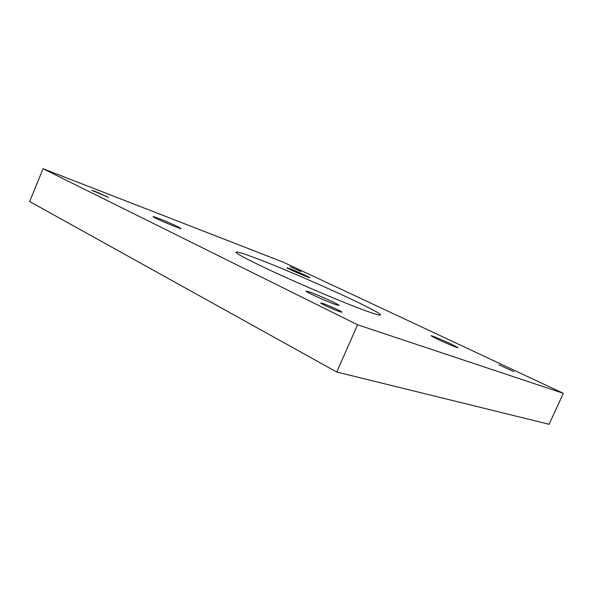 <?xml version="1.0" encoding="UTF-8"?>
<svg xmlns="http://www.w3.org/2000/svg" width="593" height="593" viewBox="0 0 593 593"><rect width="100%" height="100%" fill="white"/><g stroke="black" fill="none" stroke-linecap="round" stroke-linejoin="round"><path stroke-width="0.89" d="M290.147 266.717L301.074 271.631L290.147 266.717M498.824 364.747L513.723 371.566L498.824 364.747M95.236 191.428L108.393 197.313L91.596 190.242L95.236 191.428M323.096 303.512C328.848 305.469 342.584 311.799 341.916 312.2L339.685 311.673C334.007 309.768 319.938 303.282 320.724 302.934L323.096 303.512M437.567 339.226L431.007 335.727C430.866 335.164 442.86 340.137 451.199 344.088L458.011 347.706C458.256 348.313 445.943 343.214 437.567 339.226M307.27 276.931C300.903 274.537 286.182 267.91 286.908 267.762L289.814 268.688C296.27 271.127 310.599 277.583 310.006 277.791L307.27 276.931M177.9 226.711L181.236 228.616C181.703 229.454 163.712 222.145 156.152 218.409L153.009 216.608C152.757 215.845 170.339 222.998 177.9 226.711M309.865 292.067C318.93 295.247 339.93 304.869 338.996 305.432L335.46 304.52C326.573 301.459 304.772 291.467 305.988 291.037L309.865 292.067M256.413 258.407C297.36 273.766 382.203 312.192 380.461 314.942C380.157 315.587 375.569 314.32 366.682 311.132C348.988 304.765 313.704 290.066 283.973 276.605C254.182 263.114 235.206 253.307 235.992 252.129C236.852 251.476 243.656 253.567 256.413 258.407M357.557 324.771L43.067 168.723L29.65 201.531L336.75 372.026L549.103 424.277L563.35 393.322L357.557 324.771L336.75 372.026M43.067 168.723L283.506 262.269L563.35 393.322"/></g></svg>
